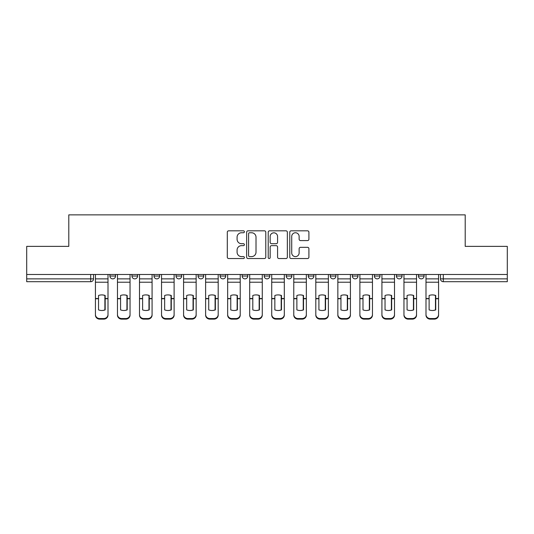<?xml version="1.0" encoding="UTF-8"?>
<svg xmlns="http://www.w3.org/2000/svg" width="534" height="534" viewBox="0 0 534 534"><rect width="100%" height="100%" fill="white"/><g stroke="black" fill="none" stroke-linecap="round" stroke-linejoin="round"><path stroke-width="0.8" d="M244.398 231.783A0.968 0.968 0 0 0 243.424 230.815L228.692 230.815A1.388 1.388 0 0 0 227.304 232.197L227.304 257.161A1.388 1.388 0 0 0 228.692 258.543L243.424 258.543A0.968 0.968 0 0 0 244.398 257.575A0.968 0.968 0 0 0 243.424 256.607L241.522 256.607A4.439 4.439 0 0 1 237.083 252.168L237.083 250.086A4.439 4.439 0 0 1 241.522 245.653L243.424 245.653A0.968 0.968 0 0 0 244.398 244.679A0.968 0.968 0 0 0 243.424 243.711L241.522 243.711A4.439 4.439 0 0 1 237.083 239.272L237.083 237.189A4.439 4.439 0 0 1 241.522 232.757L243.424 232.757A0.968 0.968 0 0 0 244.398 231.783M352.327 274.489L352.327 276.038L357.98 276.038A2.824 2.824 0 0 1 355.15 278.868A2.824 2.824 0 0 1 352.327 276.038L352.327 274.489M286.211 274.489L286.211 276.038L291.864 276.038A2.824 2.824 0 0 1 289.041 278.868A2.824 2.824 0 0 1 286.211 276.038L286.211 274.489M242.136 274.489L242.136 276.038L247.789 276.038A2.824 2.824 0 0 1 244.959 278.868A2.824 2.824 0 0 1 242.136 276.038L242.136 274.489M220.101 274.489L220.101 276.038L225.748 276.038A2.824 2.824 0 0 1 222.925 278.868A2.824 2.824 0 0 1 220.101 276.038L220.101 274.489M176.02 274.489L176.02 276.038L181.673 276.038A2.824 2.824 0 0 1 178.85 278.868A2.824 2.824 0 0 1 176.02 276.038L176.02 274.489M307.524 240.587A1.388 1.388 0 0 0 308.912 239.205L308.912 232.197A1.388 1.388 0 0 0 307.524 230.815L291.163 230.815A1.388 1.388 0 0 0 289.775 232.197L289.775 257.161A1.388 1.388 0 0 0 291.163 258.543L307.524 258.543A1.388 1.388 0 0 0 308.912 257.161L308.912 248.704A1.388 1.388 0 0 0 307.524 247.315L300.522 247.315A1.388 1.388 0 0 0 299.133 248.704L299.133 252.896A3.711 3.711 0 0 1 295.429 256.607A3.711 3.711 0 0 1 291.718 252.896L291.718 236.462A3.711 3.711 0 0 1 295.429 232.757A3.711 3.711 0 0 1 299.133 236.462L299.133 239.205A1.388 1.388 0 0 0 300.522 240.587L307.524 240.587M26.7 274.489L26.7 246.374L68.799 246.374L68.799 214.868L465.201 214.868L465.201 246.374L507.3 246.374L507.3 274.489L26.7 274.489L26.7 278.868L93.523 278.868L93.523 274.489L93.523 278.868A2.824 2.824 0 0 1 90.693 281.692L26.7 281.692L26.7 278.868M265.785 232.197A1.388 1.388 0 0 0 264.397 230.815L248.036 230.815A1.388 1.388 0 0 0 246.648 232.197L246.648 257.161A1.388 1.388 0 0 0 248.036 258.543L264.397 258.543A1.388 1.388 0 0 0 265.785 257.161L265.785 232.197M269.603 230.815L285.964 230.815A1.388 1.388 0 0 1 287.352 232.197L287.352 257.161A1.388 1.388 0 0 1 285.964 258.543L278.962 258.543A1.388 1.388 0 0 1 277.573 257.161L277.573 247.035A1.388 1.388 0 0 0 276.185 245.653L271.539 245.653A1.388 1.388 0 0 0 270.157 247.035L270.157 257.575A0.968 0.968 0 0 1 269.183 258.543A0.968 0.968 0 0 1 268.215 257.575L268.215 232.197A1.388 1.388 0 0 1 269.603 230.815M440.477 274.489L440.477 278.868L507.3 278.868L507.3 281.692L443.307 281.692A2.824 2.824 0 0 1 440.477 278.868M507.3 274.489L507.3 278.868M424.089 274.489L424.089 276.038A2.824 2.824 0 0 1 421.266 278.868A2.824 2.824 0 0 1 418.442 276.038L424.089 276.038M418.442 274.489L418.442 276.038M402.055 274.489L402.055 276.038A2.824 2.824 0 0 1 399.232 278.868A2.824 2.824 0 0 1 396.402 276.038A2.824 2.824 0 0 0 399.232 278.868M396.402 274.489L396.402 276.038L402.055 276.038M380.014 274.489L380.014 276.038A2.824 2.824 0 0 1 377.191 278.868A2.824 2.824 0 0 1 374.367 276.038A2.824 2.824 0 0 0 377.191 278.868M374.367 274.489L374.367 276.038L380.014 276.038M357.98 274.489L357.98 276.038A2.824 2.824 0 0 1 355.15 278.868M335.939 274.489L335.939 276.038A2.824 2.824 0 0 1 333.116 278.868A2.824 2.824 0 0 1 330.286 276.038L335.939 276.038M330.286 274.489L330.286 276.038M313.899 274.489L313.899 276.038A2.824 2.824 0 0 1 311.075 278.868A2.824 2.824 0 0 1 308.252 276.038L313.899 276.038L313.899 274.489M308.252 274.489L308.252 276.038M291.864 274.489L291.864 276.038M269.824 274.489L269.824 276.038A2.824 2.824 0 0 1 267 278.868A2.824 2.824 0 0 1 264.176 276.038L269.824 276.038L269.824 274.489M264.176 274.489L264.176 276.038M247.789 274.489L247.789 276.038L247.789 274.489M225.748 276.038L225.748 274.489L225.748 276.038A2.824 2.824 0 0 1 222.925 278.868M203.714 274.489L203.714 276.038A2.824 2.824 0 0 1 200.884 278.868A2.824 2.824 0 0 1 198.061 276.038A2.824 2.824 0 0 0 200.884 278.868A2.824 2.824 0 0 0 203.714 276.038L203.714 274.489M198.061 274.489L198.061 276.038L203.714 276.038M181.673 274.489L181.673 276.038M159.633 274.489L159.633 276.038A2.824 2.824 0 0 1 156.809 278.868A2.824 2.824 0 0 1 153.986 276.038A2.824 2.824 0 0 0 156.809 278.868A2.824 2.824 0 0 0 159.633 276.038L153.986 276.038L153.986 274.489M131.945 274.489L131.945 276.038L137.598 276.038L137.598 274.489L137.598 276.038A2.824 2.824 0 0 1 134.768 278.868A2.824 2.824 0 0 1 131.945 276.038A2.824 2.824 0 0 0 134.768 278.868M109.911 274.489L109.911 276.038L115.558 276.038L115.558 274.489L115.558 276.038A2.824 2.824 0 0 1 112.734 278.868A2.824 2.824 0 0 1 109.911 276.038A2.824 2.824 0 0 0 112.734 278.868M90.693 274.489L90.693 281.692A2.824 2.824 0 0 0 93.523 278.868M249.565 232.757A0.968 0.968 0 0 0 248.59 233.725L248.59 255.632A0.968 0.968 0 0 0 249.565 256.607L251.574 256.607A4.439 4.439 0 0 0 256.013 252.168L256.013 237.189A4.439 4.439 0 0 0 251.574 232.757L249.565 232.757M277.573 236.535A3.711 3.711 0 0 0 273.862 232.824A3.711 3.711 0 0 0 270.157 236.535L270.157 242.323A1.388 1.388 0 0 0 271.539 243.711L276.185 243.711A1.388 1.388 0 0 0 277.573 242.323L277.573 236.535M104.891 309.994L104.891 295.382M101.714 294.908A8.758 7.71 180 0 1 104.891 295.482M95.426 299.314L95.426 314.526A4.239 4.018 0 0 0 99.664 318.544L103.763 318.544A4.239 4.018 0 0 0 108.002 314.526L108.002 315.107A4.239 4.018 180 0 1 103.763 319.132L103.763 318.544M101.714 310.508A8.758 8.304 180 0 0 104.891 309.887M105.178 298.733L105.178 295.482A8.758 7.71 180 0 0 101.854 294.908A8.758 7.71 180 0 0 98.536 295.482L98.536 309.887A8.758 8.304 180 0 0 105.178 309.887L105.178 298.733L108.002 298.733L108.002 314.526M108.002 274.489L108.002 298.733M95.426 274.489L95.426 314.526M99.664 318.544L99.664 319.132L103.763 319.132M99.664 319.132A4.239 4.018 180 0 1 95.426 315.107M126.932 309.994L126.932 295.382M123.755 294.908A8.758 7.71 180 0 1 126.932 295.482M117.467 299.314L117.467 314.526A4.239 4.018 0 0 0 121.705 318.544L125.804 318.544A4.239 4.018 0 0 0 130.036 314.526L130.036 315.107A4.239 4.018 180 0 1 125.804 319.132L125.804 318.544M123.755 310.508A8.758 8.304 180 0 0 126.932 309.887M148.966 309.994L148.966 295.382M145.789 294.908A8.758 7.71 180 0 1 148.966 295.482M139.501 299.314L139.501 314.526A4.239 4.018 0 0 0 143.739 318.544L147.838 318.544A4.239 4.018 0 0 0 152.077 314.526L152.077 315.107A4.239 4.018 180 0 1 147.838 319.132L147.838 318.544M145.789 310.508A8.758 8.304 180 0 0 148.966 309.887M127.212 298.733L127.212 295.482A8.758 7.71 180 0 0 123.895 294.908A8.758 7.71 180 0 0 120.571 295.482L120.571 309.887A8.758 8.304 180 0 0 127.212 309.887L127.212 298.733L130.036 298.733L130.036 314.526M130.036 274.489L130.036 298.733M117.467 274.489L117.467 314.526M121.705 318.544L121.705 319.132L125.804 319.132M121.705 319.132A4.239 4.018 180 0 1 117.467 315.107M149.253 298.733L149.253 295.482A8.758 7.71 180 0 0 145.929 294.908A8.758 7.71 180 0 0 142.611 295.482L142.611 309.887A8.758 8.304 180 0 0 149.253 309.887L149.253 298.733L152.077 298.733L152.077 314.526M152.077 274.489L152.077 298.733M139.501 274.489L139.501 314.526M143.739 318.544L143.739 319.132L147.838 319.132M143.739 319.132A4.239 4.018 180 0 1 139.501 315.107M171.007 309.994L171.007 295.382M167.83 294.908A8.758 7.71 180 0 1 171.007 295.482M161.542 299.314L161.542 314.526A4.239 4.018 0 0 0 165.78 318.544L169.879 318.544A4.239 4.018 0 0 0 174.117 314.526L174.117 315.107A4.239 4.018 180 0 1 169.879 319.132L169.879 318.544M167.83 310.508A8.758 8.304 180 0 0 171.007 309.887M193.048 309.994L193.048 295.382M189.864 294.908A8.758 7.71 180 0 1 193.048 295.482M183.583 299.314L183.583 314.526A4.239 4.018 0 0 0 187.821 318.544L191.913 318.544A4.239 4.018 0 0 0 196.152 314.526L196.152 315.107A4.239 4.018 180 0 1 191.913 319.132L191.913 318.544M189.864 310.508A8.758 8.304 180 0 0 193.048 309.887M215.082 309.994L215.082 295.382M211.905 294.908A8.758 7.71 180 0 1 215.082 295.482M205.617 299.314L205.617 314.526A4.239 4.018 0 0 0 209.855 318.544L213.954 318.544A4.239 4.018 0 0 0 218.192 314.526L218.192 315.107A4.239 4.018 180 0 1 213.954 319.132L213.954 318.544M211.905 310.508A8.758 8.304 180 0 0 215.082 309.887M171.287 298.733L171.287 295.482A8.758 7.71 180 0 0 167.97 294.908A8.758 7.71 180 0 0 164.652 295.482L164.652 309.887A8.758 8.304 180 0 0 171.287 309.887L171.287 298.733L174.117 298.733L174.117 314.526M174.117 274.489L174.117 298.733M161.542 274.489L161.542 314.526M165.78 318.544L165.78 319.132L169.879 319.132M165.78 319.132A4.239 4.018 180 0 1 161.542 315.107M193.328 298.733L193.328 295.482A8.758 7.71 180 0 0 190.011 294.908A8.758 7.71 180 0 0 186.686 295.482L186.686 309.887A8.758 8.304 180 0 0 193.328 309.887L193.328 298.733L196.152 298.733L196.152 314.526M196.152 274.489L196.152 298.733M183.583 274.489L183.583 314.526M187.821 318.544L187.821 319.132L191.913 319.132M187.821 319.132A4.239 4.018 180 0 1 183.583 315.107M215.369 298.733L215.369 295.482A8.758 7.71 180 0 0 212.045 294.908A8.758 7.71 180 0 0 208.727 295.482L208.727 309.887A8.758 8.304 180 0 0 215.369 309.887L215.369 298.733L218.192 298.733L218.192 314.526M218.192 274.489L218.192 298.733M205.617 274.489L205.617 314.526M209.855 318.544L209.855 319.132L213.954 319.132M209.855 319.132A4.239 4.018 180 0 1 205.617 315.107M237.123 309.994L237.123 295.382M233.945 294.908A8.758 7.71 180 0 1 237.123 295.482M227.658 299.314L227.658 314.526A4.239 4.018 0 0 0 231.896 318.544L235.988 318.544A4.239 4.018 0 0 0 240.227 314.526L240.227 315.107A4.239 4.018 180 0 1 235.988 319.132L235.988 318.544M233.945 310.508A8.758 8.304 180 0 0 237.123 309.887M237.403 298.733L237.403 295.482A8.758 7.71 180 0 0 234.086 294.908A8.758 7.71 180 0 0 230.761 295.482L230.761 309.887A8.758 8.304 180 0 0 237.403 309.887L237.403 298.733L240.227 298.733L240.227 314.526M240.227 274.489L240.227 298.733M227.658 274.489L227.658 314.526M231.896 318.544L231.896 319.132L235.988 319.132M231.896 319.132A4.239 4.018 180 0 1 227.658 315.107M259.157 309.994L259.157 295.382M255.98 294.908A8.758 7.71 180 0 1 259.157 295.482M249.692 299.314L249.692 314.526A4.239 4.018 0 0 0 253.93 318.544L258.029 318.544A4.239 4.018 0 0 0 262.267 314.526L262.267 315.107A4.239 4.018 180 0 1 258.029 319.132L258.029 318.544M255.98 310.508A8.758 8.304 180 0 0 259.157 309.887M259.444 298.733L259.444 295.482A8.758 7.71 180 0 0 256.12 294.908A8.758 7.71 180 0 0 252.802 295.482L252.802 309.887A8.758 8.304 180 0 0 259.444 309.887L259.444 298.733L262.267 298.733L262.267 314.526M262.267 274.489L262.267 298.733M249.692 274.489L249.692 314.526M253.93 318.544L253.93 319.132L258.029 319.132M253.93 319.132A4.239 4.018 180 0 1 249.692 315.107M281.198 309.994L281.198 295.382M278.02 294.908A8.758 7.71 180 0 1 281.198 295.482M271.733 299.314L271.733 314.526A4.239 4.018 0 0 0 275.971 318.544L280.07 318.544A4.239 4.018 0 0 0 284.308 314.526L284.308 315.107A4.239 4.018 180 0 1 280.07 319.132L280.07 318.544M278.02 310.508A8.758 8.304 180 0 0 281.198 309.887M281.478 298.733L281.478 295.482A8.758 7.71 180 0 0 278.161 294.908A8.758 7.71 180 0 0 274.843 295.482L274.843 309.887A8.758 8.304 180 0 0 281.478 309.887L281.478 298.733L284.308 298.733L284.308 314.526M284.308 274.489L284.308 298.733M271.733 274.489L271.733 314.526M275.971 318.544L275.971 319.132L280.07 319.132M275.971 319.132A4.239 4.018 180 0 1 271.733 315.107M303.239 309.994L303.239 295.382M300.055 294.908A8.758 7.71 180 0 1 303.239 295.482M293.773 299.314L293.773 314.526A4.239 4.018 0 0 0 298.012 318.544L302.104 318.544A4.239 4.018 0 0 0 306.342 314.526L306.342 315.107A4.239 4.018 180 0 1 302.104 319.132L302.104 318.544M300.055 310.508A8.758 8.304 180 0 0 303.239 309.887M303.519 298.733L303.519 295.482A8.758 7.71 180 0 0 300.201 294.908A8.758 7.71 180 0 0 296.877 295.482L296.877 309.887A8.758 8.304 180 0 0 303.519 309.887L303.519 298.733L306.342 298.733L306.342 314.526M306.342 274.489L306.342 298.733M293.773 274.489L293.773 314.526M298.012 318.544L298.012 319.132L302.104 319.132M298.012 319.132A4.239 4.018 180 0 1 293.773 315.107M325.273 309.994L325.273 295.382M322.095 294.908A8.758 7.71 180 0 1 325.273 295.482M315.808 299.314L315.808 314.526A4.239 4.018 0 0 0 320.046 318.544L324.145 318.544A4.239 4.018 0 0 0 328.383 314.526L328.383 315.107A4.239 4.018 180 0 1 324.145 319.132L324.145 318.544M322.095 310.508A8.758 8.304 180 0 0 325.273 309.887M325.553 298.733L325.553 295.482A8.758 7.71 180 0 0 322.236 294.908A8.758 7.71 180 0 0 318.918 295.482L318.918 309.887A8.758 8.304 180 0 0 325.553 309.887L325.553 298.733L328.383 298.733L328.383 314.526M328.383 274.489L328.383 298.733M315.808 274.489L315.808 314.526M320.046 318.544L320.046 319.132L324.145 319.132M320.046 319.132A4.239 4.018 180 0 1 315.808 315.107M347.314 309.994L347.314 295.382M344.136 294.908A8.758 7.71 180 0 1 347.314 295.482M337.848 299.314L337.848 314.526A4.239 4.018 0 0 0 342.087 318.544L346.179 318.544A4.239 4.018 0 0 0 350.417 314.526L350.417 315.107A4.239 4.018 180 0 1 346.179 319.132L346.179 318.544M344.136 310.508A8.758 8.304 180 0 0 347.314 309.887M347.594 298.733L347.594 295.482A8.758 7.71 180 0 0 344.276 294.908A8.758 7.71 180 0 0 340.952 295.482L340.952 309.887A8.758 8.304 180 0 0 347.594 309.887L347.594 298.733L350.417 298.733L350.417 314.526M350.417 274.489L350.417 298.733M337.848 274.489L337.848 314.526M342.087 318.544L342.087 319.132L346.179 319.132M342.087 319.132A4.239 4.018 180 0 1 337.848 315.107M369.348 309.994L369.348 295.382M366.17 294.908A8.758 7.71 180 0 1 369.348 295.482M359.883 299.314L359.883 314.526A4.239 4.018 0 0 0 364.121 318.544L368.22 318.544A4.239 4.018 0 0 0 372.458 314.526L372.458 315.107A4.239 4.018 180 0 1 368.22 319.132L368.22 318.544M366.17 310.508A8.758 8.304 180 0 0 369.348 309.887M369.635 298.733L369.635 295.482A8.758 7.71 180 0 0 366.311 294.908A8.758 7.71 180 0 0 362.993 295.482L362.993 309.887A8.758 8.304 180 0 0 369.635 309.887L369.635 298.733L372.458 298.733L372.458 314.526M372.458 274.489L372.458 298.733M359.883 274.489L359.883 314.526M364.121 318.544L364.121 319.132L368.22 319.132M364.121 319.132A4.239 4.018 180 0 1 359.883 315.107M391.389 309.994L391.389 295.382M388.211 294.908A8.758 7.71 180 0 1 391.389 295.482M381.923 299.314L381.923 314.526A4.239 4.018 0 0 0 386.162 318.544L390.261 318.544A4.239 4.018 0 0 0 394.499 314.526L394.499 315.107A4.239 4.018 180 0 1 390.261 319.132L390.261 318.544M388.211 310.508A8.758 8.304 180 0 0 391.389 309.887M391.669 298.733L391.669 295.482A8.758 7.71 180 0 0 388.351 294.908A8.758 7.71 180 0 0 385.034 295.482L385.034 309.887A8.758 8.304 180 0 0 391.669 309.887L391.669 298.733L394.499 298.733L394.499 314.526M394.499 274.489L394.499 298.733M381.923 274.489L381.923 314.526M386.162 318.544L386.162 319.132L390.261 319.132M386.162 319.132A4.239 4.018 180 0 1 381.923 315.107M413.429 309.994L413.429 295.382M410.245 294.908A8.758 7.71 180 0 1 413.429 295.482M403.964 299.314L403.964 314.526A4.239 4.018 0 0 0 408.196 318.544L412.295 318.544A4.239 4.018 0 0 0 416.533 314.526L416.533 315.107A4.239 4.018 180 0 1 412.295 319.132L412.295 318.544M410.245 310.508A8.758 8.304 180 0 0 413.429 309.887M413.71 298.733L413.71 295.482A8.758 7.71 180 0 0 410.386 294.908A8.758 7.71 180 0 0 407.068 295.482L407.068 309.887A8.758 8.304 180 0 0 413.71 309.887L413.71 298.733L416.533 298.733L416.533 314.526M416.533 274.489L416.533 298.733M403.964 274.489L403.964 314.526M408.196 318.544L408.196 319.132L412.295 319.132M408.196 319.132A4.239 4.018 180 0 1 403.964 315.107M435.464 309.994L435.464 295.382M432.286 294.908A8.758 7.71 180 0 1 435.464 295.482M425.999 299.314L425.999 314.526A4.239 4.018 0 0 0 430.237 318.544L434.336 318.544A4.239 4.018 0 0 0 438.574 314.526L438.574 315.107A4.239 4.018 180 0 1 434.336 319.132L434.336 318.544M432.286 310.508A8.758 8.304 180 0 0 435.464 309.887M435.744 298.733L435.744 295.482A8.758 7.71 180 0 0 432.427 294.908A8.758 7.71 180 0 0 429.109 295.482L429.109 309.887A8.758 8.304 180 0 0 435.744 309.887L435.744 298.733L438.574 298.733L438.574 314.526M438.574 274.489L438.574 298.733M425.999 274.489L425.999 314.526M430.237 318.544L430.237 319.132L434.336 319.132M430.237 319.132A4.239 4.018 180 0 1 425.999 315.107M443.307 274.489L443.307 281.692M105.178 298.513L108.002 298.513M95.426 298.513L98.536 298.513M95.426 282.226L108.002 282.226M95.426 298.733L98.536 298.733M95.426 278.868L108.002 278.868M127.212 298.513L130.036 298.513M117.467 298.513L120.571 298.513M117.467 282.226L130.036 282.226M117.467 298.733L120.571 298.733M117.467 278.868L130.036 278.868M149.253 298.513L152.077 298.513M139.501 298.513L142.611 298.513M139.501 282.226L152.077 282.226M139.501 298.733L142.611 298.733M139.501 278.868L152.077 278.868M171.287 298.513L174.117 298.513M161.542 298.513L164.652 298.513M161.542 282.226L174.117 282.226M161.542 298.733L164.652 298.733M161.542 278.868L174.117 278.868M193.328 298.513L196.152 298.513M183.583 298.513L186.686 298.513M183.583 282.226L196.152 282.226M183.583 298.733L186.686 298.733M183.583 278.868L196.152 278.868M215.369 298.513L218.192 298.513M205.617 298.513L208.727 298.513M205.617 282.226L218.192 282.226M205.617 298.733L208.727 298.733M205.617 278.868L218.192 278.868M237.403 298.513L240.227 298.513M227.658 298.513L230.761 298.513M227.658 282.226L240.227 282.226M227.658 298.733L230.761 298.733M227.658 278.868L240.227 278.868M259.444 298.513L262.267 298.513M249.692 298.513L252.802 298.513M249.692 282.226L262.267 282.226M249.692 298.733L252.802 298.733M249.692 278.868L262.267 278.868M281.478 298.513L284.308 298.513M271.733 298.513L274.843 298.513M271.733 282.226L284.308 282.226M271.733 298.733L274.843 298.733M271.733 278.868L284.308 278.868M303.519 298.513L306.342 298.513M293.773 298.513L296.877 298.513M293.773 282.226L306.342 282.226M293.773 298.733L296.877 298.733M293.773 278.868L306.342 278.868M325.553 298.513L328.383 298.513M315.808 298.513L318.918 298.513M315.808 282.226L328.383 282.226M315.808 298.733L318.918 298.733M315.808 278.868L328.383 278.868M347.594 298.513L350.417 298.513M337.848 298.513L340.952 298.513M337.848 282.226L350.417 282.226M337.848 298.733L340.952 298.733M337.848 278.868L350.417 278.868M369.635 298.513L372.458 298.513M359.883 298.513L362.993 298.513M359.883 282.226L372.458 282.226M359.883 298.733L362.993 298.733M359.883 278.868L372.458 278.868M391.669 298.513L394.499 298.513M381.923 298.513L385.034 298.513M381.923 282.226L394.499 282.226M381.923 298.733L385.034 298.733M381.923 278.868L394.499 278.868M413.71 298.513L416.533 298.513M403.964 298.513L407.068 298.513M403.964 282.226L416.533 282.226M403.964 298.733L407.068 298.733M403.964 278.868L416.533 278.868M435.744 298.513L438.574 298.513M425.999 298.513L429.109 298.513M425.999 282.226L438.574 282.226M425.999 298.733L429.109 298.733M425.999 278.868L438.574 278.868"/></g></svg>
